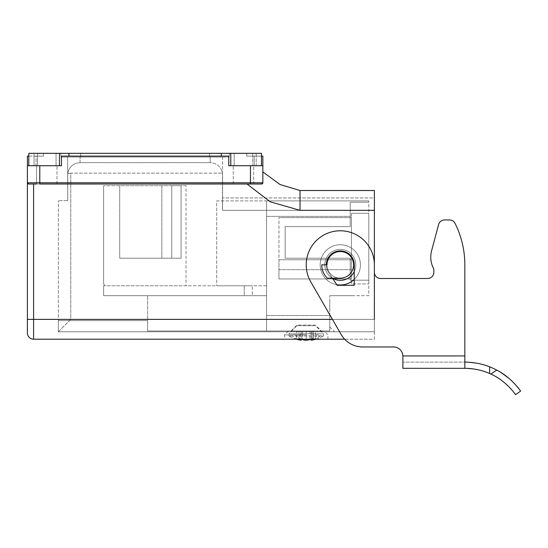 <?xml version="1.0" encoding="UTF-8"?>
<svg xmlns="http://www.w3.org/2000/svg" width="548" height="548" viewBox="0 0 548 548"><rect width="100%" height="100%" fill="white"/><g stroke="black" fill="none" stroke-linecap="round" stroke-linejoin="round"><path stroke-width="0.41" stroke-dasharray="2.74 2.06" d="M300.023 190.505L374.373 190.505L374.373 331.773L58.383 331.773L58.383 320.621L147.604 320.621L147.604 331.006L306.222 331.006L147.604 331.006L147.604 320.621L58.383 320.621L58.383 331.773L374.373 331.773L374.373 319.381L70.774 319.381L58.383 331.773L306.222 331.773L58.383 331.773L70.774 319.381L70.774 173.161L222.433 173.161L70.774 173.161L67.76 173.531L67.76 200.63L58.383 200.712L67.76 200.63L67.671 157.05L222.57 157.05L210.179 157.05L210.179 162.626L80.063 162.626C73.24 163.181 69.137 166.818 67.76 173.531L67.76 200.63L67.671 157.05L210.179 157.05L210.179 162.626C216.844 163.14 220.926 166.654 222.433 173.161L222.433 210.336L222.57 203.808L222.433 210.336L374.373 210.336L374.373 197.944L222.57 197.944L374.373 197.944L374.373 339.212L33.599 339.212L33.599 319.381L27.4 319.381L27.4 182.765L39.792 182.765L39.792 184.005L28.64 184.005A1.24 1.24 0 0 1 27.4 182.765L27.4 165.722L61.479 165.722L61.479 156.118L228.769 156.118L61.479 156.118L228.769 156.118L228.769 165.722L262.848 165.722L262.848 182.765L262.848 171.921L280.096 184.56L300.023 190.505L300.023 210.336L270.308 201.828L247.004 184.005L28.64 184.005L253.71 184.005L233.263 184.005L253.71 184.005L243.483 184.005L253.71 184.005L253.71 165.722L233.263 165.722L253.71 165.722L243.483 165.722L253.71 165.722L253.71 184.005M27.4 333.013L27.4 319.381M28.797 156.118L36.065 156.118L36.065 165.722L28.797 165.722L61.479 165.722L61.479 156.118L61.479 165.722L28.797 165.722L36.065 165.722L36.065 156.118L27.4 156.118L27.4 165.722M104.23 284.227L104.23 285.775L104.23 284.227L103.613 284.227L104.23 284.227M329.766 315.518L329.766 331.006L266.568 331.006L266.568 295.694L252.313 295.694L252.313 285.775L252.313 295.694L244.264 295.694L244.264 285.775L252.313 285.775L103.613 285.775L244.264 285.775L244.264 295.694L266.568 295.694L266.568 200.89L216.686 200.89L216.686 285.775L266.568 285.775L266.568 295.694L147.604 295.694L266.568 295.694L266.568 331.006L329.766 331.006C329.766 325.759 329.766 325.759 329.766 331.006C329.766 325.759 329.766 325.759 329.766 331.006L306.222 331.006L329.766 331.006L329.766 295.694L368.797 295.694L368.797 200.89L368.797 295.694L329.766 295.694L329.766 315.518L266.568 315.518L266.568 331.006L147.604 331.006L147.604 295.694L147.604 331.006L266.568 331.006L266.568 200.89L368.797 200.89L266.568 200.89L266.568 315.518L329.766 315.518M350.213 226.605L285.152 226.605L350.213 226.605L350.213 202.185L368.797 202.185L350.213 202.185L350.213 226.605L285.152 226.605L350.213 226.605L350.213 202.185L350.213 226.605M36.538 184.005L36.538 165.722L46.765 165.722L36.538 165.722L46.765 165.722L36.538 165.722L36.538 184.005L261.711 183.998M262.321 183.779L262.752 183.231M261.739 183.998L247.004 184.005M222.57 157.05L222.57 203.808L222.57 157.05M351.453 278.959L278.959 278.959L278.959 269.671L278.959 278.959L351.453 278.959L351.453 269.671L278.959 269.671L278.959 259.752L351.453 259.752L278.959 259.752L278.959 217.625L278.959 269.671L351.453 269.671L278.959 269.671L351.453 269.671L351.453 217.625L351.453 278.959M33.599 184.005L33.599 319.381L374.373 319.381L374.373 210.336L222.433 210.336L222.433 173.161C220.926 166.654 216.844 163.14 210.179 162.626L80.063 162.626C73.24 163.181 69.137 166.818 67.76 173.531L70.774 173.161L70.774 319.381L374.373 319.381L374.373 339.212L344.658 339.212M262.841 182.909L262.848 171.921M261.451 156.118L246.737 156.118L254.183 156.118L254.183 165.722L256.19 165.722L256.19 153.33L246.737 153.33L261.451 153.33L256.19 153.33L256.19 165.722L261.451 165.722L254.183 165.722L262.848 165.722L254.183 165.722L254.183 156.118L262.848 156.118L262.848 165.722M261.451 165.722L228.769 165.722L261.451 165.722L261.451 153.33L221.324 153.33L221.324 156.118M306.222 331.773L334.568 331.773L306.222 331.773L306.222 331.006L306.222 331.773M43.511 156.118L36.065 156.118L43.511 156.118L43.511 153.33L43.511 156.118M46.765 184.005L56.985 184.005L46.765 184.005M306.222 339.212L284.535 339.212L306.222 339.212M306.222 334.876L284.535 334.876L306.222 334.876M336.787 284.686A20.139 20.139 0 0 1 340.294 244.723A20.139 20.139 0 0 1 360.433 264.862A20.139 20.139 0 0 1 340.294 284.994A20.139 20.139 0 0 1 320.162 264.862A20.139 20.139 0 0 1 358.981 257.348A20.139 20.139 0 0 1 354.241 279.391M340.294 280.35A15.488 15.488 0 0 1 324.806 264.862A15.488 15.488 0 0 1 340.294 249.367A15.488 15.488 0 0 1 354.241 271.609A15.488 15.488 0 0 1 324.806 264.862A15.488 15.488 0 0 1 340.294 249.367A15.488 15.488 0 0 1 355.789 264.862A15.488 15.488 0 0 1 332.465 278.22A15.488 15.488 0 0 1 340.294 249.367A15.488 15.488 0 0 1 354.241 271.609L354.241 264.862A13.94 13.94 0 0 0 336.246 251.518A13.94 13.94 0 0 0 328.711 272.609L332.465 278.22A15.488 15.488 0 0 1 340.294 249.367A15.488 15.488 0 0 1 355.789 264.862A15.488 15.488 0 0 1 340.294 280.35M103.613 284.227L103.613 185.71L103.613 284.227M186.019 185.71L103.613 185.71L186.019 185.71L186.019 285.775L104.23 285.775L186.019 285.775L186.019 185.71M261.608 184.005A1.24 1.24 0 0 0 262.848 182.765A1.24 1.24 0 0 1 261.608 184.005M58.383 331.773L58.383 200.712L58.383 331.773M294.694 331.156L306.222 331.156L294.694 331.156M181.059 185.71L181.059 258.204L171.764 258.204L181.059 258.204L181.059 185.71L171.764 185.71L181.059 185.71M228.769 156.118L228.769 165.722L228.769 156.118M171.764 185.71L171.764 258.204L119.717 258.204L171.764 258.204L171.764 185.71L119.717 185.71L171.764 185.71L171.764 258.204L171.764 185.71M209.562 157.05L60.855 157.05L229.386 157.05L209.562 157.05L209.562 153.33L60.855 153.33L80.686 153.33L80.686 157.05L80.686 153.33L229.386 153.33L209.562 153.33L209.562 157.05M145.795 339.212L168.154 339.212L145.795 339.212M144.453 339.212L122.094 339.212L144.453 339.212M340.294 251.539A13.323 13.323 0 0 1 353.618 264.862A13.323 13.323 0 0 1 340.294 278.179A13.323 13.323 0 0 1 326.978 264.862A13.323 13.323 0 0 1 340.294 251.539A13.323 13.323 0 0 1 353.618 264.862A13.323 13.323 0 0 1 340.294 278.179L327.334 278.179A18.591 18.591 0 0 1 321.71 264.862L326.978 264.862L321.71 264.862A18.591 18.591 0 0 0 327.334 278.179L340.294 278.179A13.323 13.323 0 0 1 326.978 264.862L321.71 264.862A18.591 18.591 0 0 0 327.334 278.179L340.294 278.179A13.323 13.323 0 0 1 326.978 264.862A13.323 13.323 0 0 1 340.294 251.539A13.323 13.323 0 0 1 353.618 264.862A13.323 13.323 0 0 1 340.294 278.179A13.323 13.323 0 0 1 326.978 264.862M354.241 271.609L354.241 264.862A13.94 13.94 0 0 0 336.246 251.518A13.94 13.94 0 0 0 328.711 272.609L332.465 278.22M285.152 258.204L285.152 226.605L285.152 258.204L285.152 226.605L285.152 258.204L350.213 258.204L285.152 258.204L350.213 258.204L350.213 280.199L368.797 280.199L350.213 280.199L350.213 258.204L350.213 280.199L368.797 280.199L350.213 280.199L350.213 258.204L285.152 258.204M266.568 285.775L216.686 285.775L216.686 200.89L266.568 200.89L266.568 285.775M368.797 213.282L351.453 213.282L368.797 213.282L368.797 283.919L368.797 213.282M351.453 213.282L351.453 283.919L368.797 283.919L351.453 283.919L351.453 213.282M103.613 295.694L103.613 285.775L103.613 295.694L244.264 295.694L103.613 295.694M351.453 217.625L278.959 217.625L351.453 217.625M351.453 259.752L278.959 259.752L351.453 259.752M329.766 295.694L351.453 295.694L329.766 295.694M234.188 165.722L252.779 165.722L234.188 165.722L234.188 153.33L252.779 153.33L234.188 153.33L252.779 153.33L234.188 153.33L234.188 165.722L252.779 165.722L252.779 153.33L252.779 165.722L234.188 165.722M37.47 153.33L56.054 153.33L37.47 153.33L56.054 153.33L37.47 153.33L37.47 165.722L56.054 165.722L56.054 153.33L56.054 165.722L37.47 165.722L37.47 153.33M59.465 165.722L59.465 153.33L221.324 153.33M59.465 153.33L28.797 153.33L43.511 153.33L28.797 153.33L28.797 165.722M46.765 165.722L56.985 165.722L46.765 165.722M56.054 165.722L37.47 165.722L56.054 165.722M246.737 156.118L246.737 153.33L246.737 156.118M68.918 153.33L68.918 156.118M229.386 153.33L229.386 157.05L229.386 153.33M60.855 153.33L60.855 157.05L60.855 153.33M290.878 331.156L321.56 331.156L290.878 331.156L296.927 325.108L315.511 325.108L321.56 331.156M306.222 331.156L324.19 331.156L306.222 331.156M315.511 325.108L296.927 325.108L296.927 325.731L315.511 325.731L315.511 325.108M301.318 339.212A34.606 24.475 90 0 1 295.831 335.951L323.567 335.951L323.567 333.787L315.511 325.731L296.927 325.731L288.871 333.787L323.567 333.787L288.871 333.787L288.871 335.951L292.324 335.951L292.324 334.849L302.496 334.849L302.496 339.637L302.496 331.129L315.641 331.129L315.641 338.774A34.606 24.475 90 0 1 314.621 339.212M315.943 339.212A34.695 34.695 0 0 0 323.567 335.951L320.114 335.951L320.114 334.849L309.942 334.849L320.114 334.849M296.495 339.212A34.695 34.695 0 0 1 288.871 335.951L316.607 335.951L316.607 334.849M313.449 339.212L313.449 331.129L315.641 331.129M300.304 331.129L296.797 331.129L300.304 331.129L300.304 338.774A32.962 23.304 -90 0 1 296.797 338.774L296.797 331.129M296.797 338.774A34.606 24.475 -90 0 0 298.989 339.637L298.989 331.129L298.989 334.849L302.496 334.849L302.496 331.129L309.942 331.129L309.942 339.637A34.435 29.482 -90 0 1 306.222 340.246L306.222 331.129L306.222 340.246A34.435 29.482 90 0 1 302.496 339.637A34.606 24.475 90 0 1 300.304 338.774M311.202 340.246A34.435 17.789 90 0 0 313.449 339.637L313.449 331.129L309.942 331.129L309.942 339.637A34.606 24.475 -90 0 0 316.607 335.951M311.202 339.212L311.202 331.129M312.134 331.129L312.134 338.774A32.962 23.304 90 0 0 315.641 338.774M311.12 339.212A34.606 24.475 -90 0 0 312.134 338.774M301.236 339.212L301.236 331.129M298.989 339.212L298.989 334.849L292.324 334.849M298.989 339.637A34.435 17.789 -90 0 0 301.236 340.246M313.449 339.637A34.606 24.475 90 0 0 320.114 335.951M297.817 339.212A34.606 24.475 -90 0 1 292.324 335.951M295.831 335.951L295.831 334.849M329.766 298.872L329.766 308.353L329.766 298.872M329.766 308.353L329.766 317.292L329.766 308.353M161.852 185.71L161.852 258.204L161.852 185.71M119.717 185.71L119.717 258.204L119.717 185.71M139.863 339.212L156.605 339.212L139.863 339.212M134.945 339.212C132.959 339.212 132.959 339.212 134.945 339.212L154.365 339.212L134.945 339.212M154.365 339.212L162.804 339.212L154.365 339.212M151.728 339.212L138.521 339.212L151.728 339.212C153.714 339.212 153.714 339.212 151.728 339.212L131.438 339.212L151.728 339.212C153.714 339.212 153.714 339.212 151.728 339.212M138.521 339.212C136.534 339.212 136.534 339.212 138.521 339.212M144.11 339.212L137.219 339.212L144.11 339.212M158.81 339.212C160.797 339.212 160.797 339.212 158.81 339.212M131.438 339.212L139.076 339.212L131.438 339.212M123.437 339.212L145.124 339.212L123.437 339.212M166.811 339.212L145.124 339.212L166.811 339.212M329.766 305.442L329.766 310.723L329.766 305.442M329.766 310.723L329.766 302.297L329.766 310.723M329.766 311.778L329.766 304.01L329.766 311.778M329.766 307.675L329.766 304.921L329.766 307.675M329.766 311.072L329.766 303.489L329.766 311.072M329.766 308.086L329.766 299.407L329.766 308.086M433.858 269.116L433.858 272.294A6.199 6.199 0 0 1 427.659 278.494L380.572 278.494A6.199 6.199 0 0 1 374.373 272.294L374.373 264.862A34.079 34.079 0 0 0 331.478 231.941A34.079 34.079 0 0 0 310.785 281.898L341.192 334.568A24.783 24.783 0 0 0 362.653 346.959L393.58 346.959A9.295 9.295 0 0 1 402.869 355.94L402.876 368.331L464.834 368.331L464.834 362.139L402.876 362.139L464.834 362.139L464.834 355.94L464.834 368.331L464.834 264.862A92.941 92.941 0 0 0 455.059 223.372A6.199 6.199 0 0 0 449.518 219.94L444.599 219.94A6.199 6.199 0 0 0 438.612 224.529L431.605 250.703A24.783 24.783 0 0 0 433.858 269.116A24.783 24.783 0 0 1 431.605 250.703L438.612 224.529A6.199 6.199 0 0 1 444.599 219.94A6.199 6.199 0 0 0 438.612 224.529M326.355 264.862A13.94 13.94 0 0 0 328.711 272.609A13.94 13.94 0 0 1 336.246 251.518A13.94 13.94 0 0 1 354.241 264.862L354.241 285.309L337.198 285.309L354.241 285.309L337.198 285.309L332.437 278.179M393.58 346.959A9.295 9.295 0 0 1 402.869 355.94L464.834 355.94L402.869 355.94L464.834 355.94L464.834 264.862A92.941 92.941 0 0 0 455.059 223.372A6.199 6.199 0 0 0 449.518 219.94L444.599 219.94M374.373 264.862L374.373 272.294L374.373 264.862A34.079 34.079 0 0 0 331.478 231.941A34.079 34.079 0 0 0 310.785 281.898L341.192 334.568L310.785 281.898A34.079 34.079 0 0 1 331.478 231.941A34.079 34.079 0 0 1 374.373 264.862M496.694 370.044A68.157 68.157 0 0 0 489.617 366.804L489.617 373.503A61.958 61.958 0 0 1 490.926 374.092L496.694 370.044M489.049 366.585L488.549 366.393M487.247 365.927L485.638 365.386M483.083 364.625L481.137 364.112M479.781 363.797L478.801 363.584M478.589 363.536L477.774 363.379M477.527 363.331L476.315 363.112M469.129 362.269L467.855 362.201M466.499 362.16L464.834 362.139M499.618 371.681L501.228 372.667M509.099 378.469L511.325 380.456M514.613 383.737L515.449 384.648M519.168 389.142L519.518 389.607M519.545 389.642L520.6 391.108M488.467 373.017L487.357 372.572M484.98 371.702L482.322 370.852M482.151 370.804L481.185 370.53M480.945 370.462L479.452 370.078M479.425 370.071L478.301 369.811M478.226 369.797L473.904 369.003M467.876 368.407L466.971 368.372M341.192 334.568A24.783 24.783 0 0 0 362.653 346.959A24.783 24.783 0 0 1 341.192 334.568M464.834 264.862A92.941 92.941 0 0 0 455.059 223.372A6.199 6.199 0 0 0 449.518 219.94M374.373 272.294A6.199 6.199 0 0 0 380.572 278.494M427.659 278.494A6.199 6.199 0 0 0 433.858 272.294M80.063 162.626L80.063 157.05L80.063 162.626M266.568 216.385L350.213 216.385L266.568 216.385M250.457 165.722L250.457 182.765L39.792 182.765L39.792 165.722M374.373 210.336L300.023 210.336M250.457 184.005L250.457 182.765L262.848 182.765M332.424 319.381L374.373 319.381M34.058 165.722L34.058 153.33L34.058 165.722M230.776 165.722L230.776 153.33M233.263 184.005L233.263 165.722L233.263 184.005M327.903 339.212L327.903 334.876L324.19 331.156M288.248 331.156L284.535 334.876L284.535 339.212M329.766 326.971L334.568 331.773M56.985 184.005L56.985 165.722L56.985 184.005"/><path stroke-width="0.82" d="M28.797 156.118L27.4 156.118L27.4 333.013A6.199 6.199 0 0 0 33.599 339.212L344.658 339.212M261.711 183.998L262.321 183.779M262.841 182.909L262.848 182.765A1.24 1.24 0 0 1 261.608 184.005L262.848 182.765A1.24 1.24 0 0 1 261.608 184.005L253.71 184.005M27.4 165.722L61.479 165.722L61.479 156.118L228.769 156.118L228.769 165.722L262.848 165.722L262.848 182.765L250.457 182.765L250.457 184.005L261.608 184.005M374.373 319.381L374.373 190.505L300.023 190.505L280.096 184.56L262.848 171.921L280.096 184.56L300.023 190.505L300.023 210.336L270.308 201.828L247.004 184.005M28.517 183.998L28.64 184.005A1.24 1.24 0 0 1 27.4 182.765L28.64 184.005A1.24 1.24 0 0 1 27.4 182.765L28.64 184.005L36.538 184.005M27.571 183.388L27.4 182.765L39.792 182.765L39.792 184.005L250.457 184.005M261.451 156.118L262.848 156.118L262.848 165.722M354.241 279.391A20.139 20.139 0 0 1 336.787 284.686M354.241 271.609A15.488 15.488 0 0 1 332.465 278.22M326.978 264.862A13.323 13.323 0 0 1 340.294 251.539A13.323 13.323 0 0 1 353.618 264.862A13.323 13.323 0 0 1 340.294 278.179L327.334 278.179A18.591 18.591 0 0 1 321.71 264.862L326.978 264.862A13.323 13.323 0 0 1 340.294 251.539M33.599 339.212A6.199 6.199 0 0 1 27.4 333.013A6.199 6.199 0 0 0 33.599 339.212L33.599 184.005M68.918 156.118L68.918 153.33L28.797 153.33L28.797 165.722M68.918 153.33L261.451 153.33L261.451 165.722M221.324 156.118L221.324 153.33M314.621 339.212A34.606 24.475 90 0 1 313.449 339.637A34.435 17.789 90 0 1 311.202 340.246L311.202 339.212M313.449 339.637L313.449 339.212M301.318 339.212A34.606 24.475 90 0 0 302.496 339.637A34.435 29.482 90 0 0 306.222 340.246A34.435 29.482 -90 0 0 309.942 339.637A34.606 24.475 -90 0 0 311.12 339.212M296.495 339.212A34.695 34.695 0 0 0 301.236 340.246A34.435 17.789 -90 0 1 298.989 339.637L298.989 339.212M301.236 340.246L301.236 339.212M298.989 339.637A34.606 24.475 -90 0 1 297.817 339.212M466.095 368.345L464.834 368.331L464.834 264.862A92.941 92.941 0 0 0 455.059 223.372A6.199 6.199 0 0 0 449.518 219.94L444.599 219.94A6.199 6.199 0 0 0 438.612 224.529L431.605 250.703A24.783 24.783 0 0 0 433.858 269.116L433.858 272.294A6.199 6.199 0 0 1 427.659 278.494A6.199 6.199 0 0 0 433.858 272.294M520.6 391.108L515.531 394.67L520.6 391.108C521.018 391.621 512.003 377.867 496.694 370.044L490.926 374.092C506.77 381.155 515.997 395.211 515.531 394.67C515.997 395.211 506.77 381.155 490.926 374.092A61.958 61.958 0 0 0 489.617 373.503C477.192 367.9 464.355 368.311 464.834 368.331L402.876 368.331L402.869 355.94A9.295 9.295 0 0 0 393.58 346.959L362.653 346.959A24.783 24.783 0 0 1 341.192 334.568L310.785 281.898A34.079 34.079 0 0 1 331.478 231.941A34.079 34.079 0 0 1 374.373 264.862L374.373 272.294A6.199 6.199 0 0 0 380.572 278.494L427.659 278.494M464.834 362.139C464.375 362.125 477.041 361.735 489.617 366.804L489.049 366.585M488.549 366.393L487.247 365.927M485.638 365.386L483.083 364.625M481.137 364.112L479.781 363.797M476.315 363.112L469.129 362.269M467.855 362.201L467.362 362.18M467.04 362.173L466.499 362.16M499.618 371.681L496.694 370.044A68.157 68.157 0 0 0 489.617 366.804L489.617 373.503L488.467 373.017M501.228 372.667L509.099 378.469M511.325 380.456L514.613 383.737M515.449 384.648L519.168 389.142M486.98 372.428L484.98 371.702M473.904 369.003L467.876 368.407M466.971 368.372L466.595 368.359M402.876 356.248L402.869 355.94A9.295 9.295 0 0 0 393.58 346.959M402.869 355.94L464.834 355.94L464.834 264.862M449.518 219.94L444.599 219.94M433.858 269.116A24.783 24.783 0 0 1 431.605 250.703L438.612 224.529M374.373 272.294A6.199 6.199 0 0 0 380.572 278.494M332.437 278.179L337.198 285.309L354.241 285.309L354.241 264.862A13.94 13.94 0 0 0 340.294 250.916A13.94 13.94 0 0 0 326.355 264.862M39.792 165.722L39.792 182.765L250.457 182.765L250.457 165.722M374.373 210.336L300.023 210.336M27.4 319.381L332.424 319.381M59.465 165.722L59.465 153.33M230.776 165.722L230.776 153.33M311.202 340.246A34.695 34.695 0 0 0 315.943 339.212"/></g></svg>
